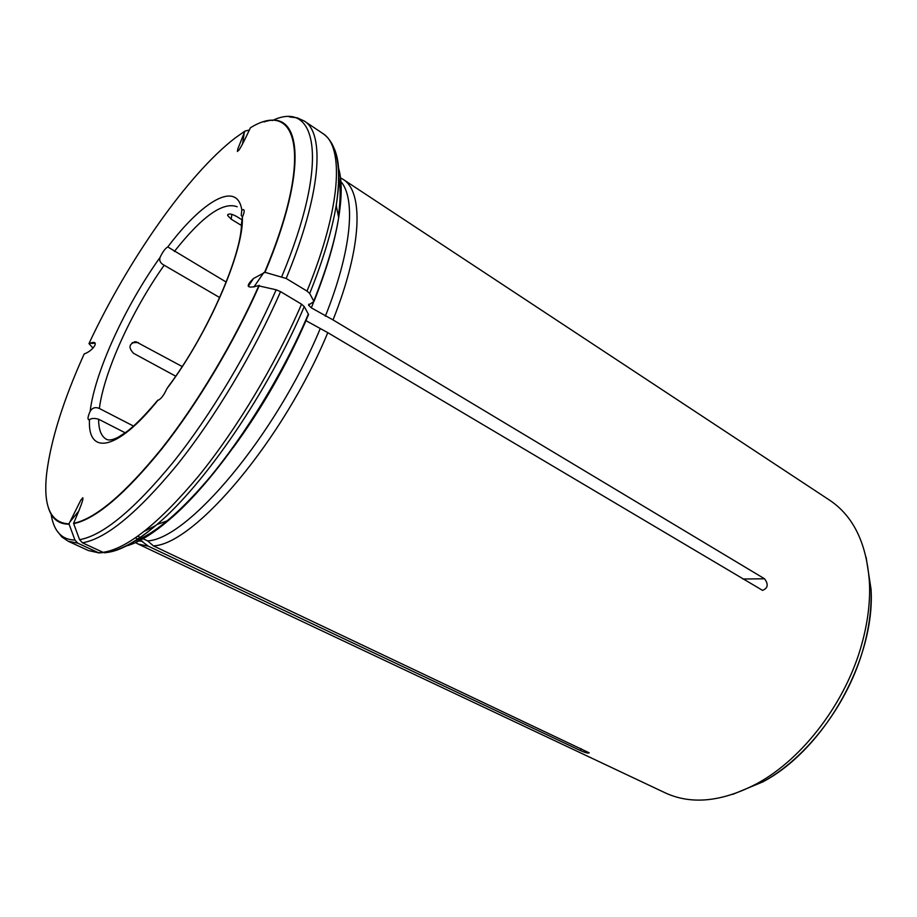 <?xml version="1.0" encoding="UTF-8"?>
<svg xmlns="http://www.w3.org/2000/svg" width="917" height="917" viewBox="0 0 917 917"><rect width="100%" height="100%" fill="white"/><g stroke="black" fill="none" stroke-linecap="round" stroke-linejoin="round"><path stroke-width="1.38" d="M157.793 400.156L157.862 400.362C160.807 399.273 163.799 395.422 166.825 388.797L168.957 385.656C207.976 333.582 241.595 254.617 241.492 223.748L242.375 217.111C244.209 213.031 244.633 210.532 243.624 209.603L241.801 209.959L241.228 215.38L242.466 216.916M226.224 282.081L167.777 246.948C165.209 248.415 162.63 251.923 160.039 257.459C159.054 260.669 160.429 263.259 164.177 265.231C132.048 310.462 103.988 371.672 99.368 408.478C95.368 406.77 92.285 407.744 90.141 411.389C88.055 415.963 87.516 418.725 88.525 419.688L89.488 419.608C91.471 418.221 94.508 418.083 98.612 419.218C98.623 429.775 101.248 436.469 106.487 439.323C108.917 440.63 112.802 439.942 118.155 437.237L125.961 432.251C134.295 426.21 144.84 415.596 157.575 400.431M219.725 297.578L164.177 265.231M286.161 278.459C321.076 194.301 325.248 133.504 304.329 121.067L322.761 133.458C344.425 146.422 341.25 207.391 307.023 291.09L286.161 278.459L264.99 272.326L253.539 278.47C245.206 286.459 246.73 288.878 258.135 285.714L276.166 289.795L280.556 291.64L301.533 304.192C275.478 364.53 236.563 429.362 198.588 476.072C159.008 523.309 127.165 548.733 103.048 552.332L82.45 542.807L79.584 539.677L73.555 523.332L74.3 521.658C82.874 501.737 85.029 494.595 80.765 500.235L68.97 523.859L74.965 540.079L77.807 543.173L98.279 552.642L102.372 552.756M135.429 537.878L137.986 539.093M140.381 540.228L148.394 546.234L580.415 750.599C585.367 752.719 588.301 753.476 589.23 752.846L153.448 545.89L147.626 540.904L143.086 538.749M175.686 376.176L133.55 353.32C128.105 347.474 128.953 343.634 136.094 341.8L182.162 366.513M133.527 426.084L99.368 408.478M125.205 432.813L98.612 419.218M231.886 214.337L231.153 219.14L227.68 215.529C228.195 213.225 231.153 213.535 236.575 216.458L241.48 219.495M231.153 219.14L241.4 225.444M307.023 291.09L309.705 293.497L313.946 301.498L308.536 305.074L311.322 307.848L333.031 319.907L764.572 578.787C768.618 584.312 767.953 588.175 762.566 590.376L327.793 332.665C283.284 440.126 194.519 544.354 153.448 545.89M93.866 342.534L92.273 342.557C99.311 341.193 92.789 350.81 84.708 353.733L84.181 353.939C63.411 399.984 50.916 439.724 46.698 473.149C43.007 506.058 50.424 522.965 68.97 523.859M137.791 536.227L140.381 537.454M103.048 552.332L104.71 552.791C119.199 551.151 136.599 541.729 156.945 524.513C137.057 541.454 120.471 550.773 107.163 552.458M92.273 342.557L88.96 343.588C127.761 260.703 187.63 174.608 234.993 138.112L244.908 131.097L237.778 149.012C237.044 154.434 241.033 147.832 249.745 129.217L250.375 127.807C298.002 98.245 313.648 155.787 264.646 272.246M301.533 304.192L304.238 306.587L308.559 314.497C274.343 395.261 215.071 481.712 168.522 520.386C152.268 534.221 138.18 542.761 126.259 546.005M233.285 447.542C261.953 408.352 286.184 366.055 305.98 320.675L327.793 332.665M73.555 523.332C95.517 518.758 124.918 493.816 161.747 448.482C197.121 403.732 233.789 342.35 259.007 285.37M148.394 546.234L138.043 543.999L665.112 792.804C691.452 805.023 722.149 801.917 757.201 783.485C803.235 758.508 846.299 701.643 861.98 643.425C867.711 622.528 870.222 602.607 869.499 583.659C867.024 544.136 853.716 516.294 829.576 500.155L343.004 179.285C363.785 191.63 362.307 246.501 333.031 319.907M340.505 177.875L343.004 179.285M138.043 543.999L135.521 542.6M320.056 329.02C275.742 435.483 188.054 539.013 147.626 540.904M142.616 541.282L138.845 541.019M88.96 343.588L93.007 348.128M244.908 131.097L249.378 130.031M340.872 181.52C355.991 198.794 351.681 250.398 325.329 316.239M69.715 522.209L78.873 510.952M581.069 748.604L580.415 750.599M160.039 257.459C125.365 305.82 94.726 372.325 90.141 411.389M237.182 206.772C223.083 201.408 202.141 216.32 174.356 251.487M166.825 388.797C208.17 334.189 244.014 251.201 242.375 217.111M89.488 419.608C87.424 455.577 116.906 451.416 157.862 400.362M742.862 579.005L764.572 578.787M263.775 272.601L253.894 287.032M47.993 506.333C51.203 518.323 58.229 524.272 69.084 524.192M51.111 514.139C53.656 531.081 61.599 539.723 74.965 540.079M98.279 552.642L88.364 550.532L68.19 541.236L77.807 543.173M241.801 209.959C237.251 180.202 202.531 200.754 167.777 246.948M89.488 343.371L95.127 343.279M132.208 342.649L138.398 342.545M82.45 542.807C105.982 538.818 137.493 512.901 176.97 465.057C214.865 417.762 254.043 352.334 280.556 291.64M73.669 523.664C95.666 519.102 125.09 494.137 161.965 448.757C197.384 403.95 234.11 342.5 259.339 285.451M79.584 539.677C102.887 535.597 134.111 509.749 173.267 462.145C210.864 415.092 249.768 350.076 276.166 289.795M213.352 473.126C182.655 510.058 156.383 532.788 134.512 541.328M338.705 176.74C340.723 187.011 340.608 200.135 338.373 216.125M336.424 204.055L336.436 206.738M313.431 302.53L311.322 307.848M155.821 525.487L144.565 531.149M244.277 132.495L242.524 144.107M866.095 557.181L871.035 589.138C871.735 607.455 869.327 626.701 863.814 646.863C848.706 703.03 807.212 757.797 762.68 781.949L732.809 794.34M338.281 167.158C342.007 179.079 342.144 195.894 338.682 217.616C334.716 241.63 326.418 269.449 313.774 301.063M334.075 148.279C339.645 160.509 340.345 179.606 336.195 205.568C331.965 230.775 323.139 260.084 309.705 293.497M281.783 276.613C329.948 161.071 317.271 99.07 272.303 120.563M264.99 272.326C308.548 168.808 301.704 108.722 264.004 121.961M308.376 314.038C274.057 394.952 214.36 481.941 168.522 520.386L156.945 524.513C204.823 484.187 267.959 391.983 304.238 306.587M99.46 553.02L88.364 550.532M82.851 497.69L80.765 500.235M308.903 304.146L308.536 305.074M248.266 286.333L253.539 278.47M227.68 215.518L227.84 214.486M237.4 151.488L237.778 149.012M136.071 341.789L134.329 341.823M869.499 583.659L871.035 589.138C875.506 658.761 824.475 749.567 762.68 781.949L757.201 783.485M56.843 530.611L61.817 536.926L68.19 541.236M322.761 133.458C337.41 143.533 341.892 167.57 336.195 205.568L338.682 217.616C334.797 241.939 326.555 269.907 313.958 301.498M304.329 121.067L297.326 117.869L289.348 116.895"/></g></svg>
